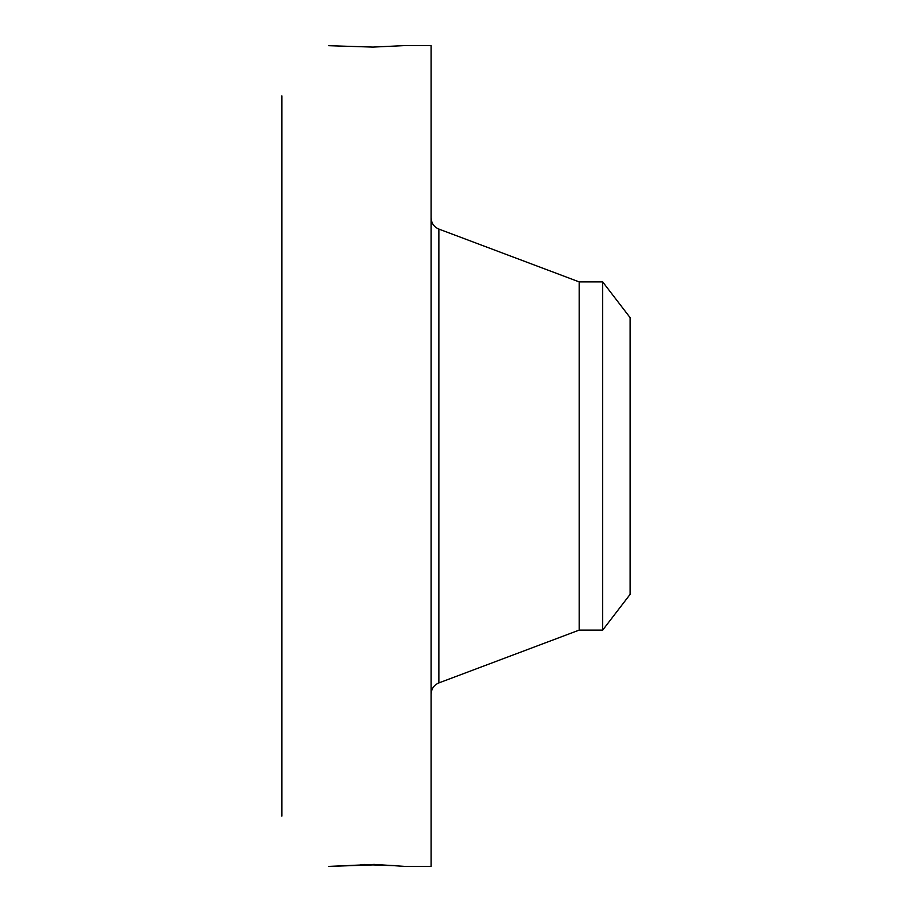 <?xml version="1.0" encoding="UTF-8"?>
<svg xmlns="http://www.w3.org/2000/svg" width="912" height="912" viewBox="0 0 912 912"><rect width="100%" height="100%" fill="white"/><g stroke="black" fill="none" stroke-linecap="round" stroke-linejoin="round"><path stroke-width="1.37" d="M403.959 866.343L431.125 866.4L431.125 45.6L404.677 45.6L372.974 47.093L328.651 45.691M404.666 866.377L374.205 864.405L328.787 866.4L372.974 864.907L396.56 865.784M281.888 816.16L281.888 95.84M329.745 45.668L328.787 45.6M360.81 864.508L372.974 864.907M364.002 864.451L398.555 865.727M602.684 281.888L602.684 630.112L630.112 594.362L630.112 317.638L602.684 281.888L579.177 281.888L438.866 229.083C433.964 226.963 431.387 223.246 431.125 217.911M602.684 630.112L579.177 630.112L579.177 281.888M579.177 630.112L438.866 682.917L438.866 229.083M438.866 682.917C433.964 685.037 431.387 688.754 431.125 694.089"/></g></svg>
